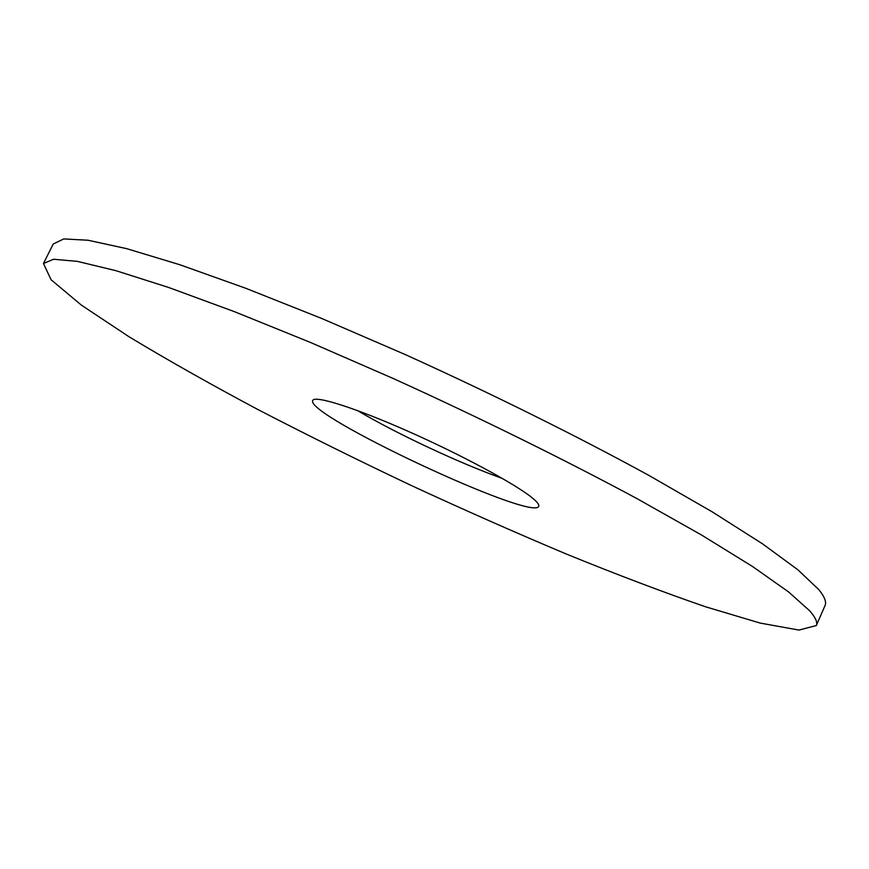 <?xml version="1.0" encoding="UTF-8"?>
<svg xmlns="http://www.w3.org/2000/svg" width="869" height="869" viewBox="0 0 869 869"><rect width="100%" height="100%" fill="white"/><g stroke="black" fill="none" stroke-linecap="round" stroke-linejoin="round"><path stroke-width="1.3" d="M502.336 478.417C459.701 463.286 396.394 433.631 357.474 410.559M531.904 497.6C537.161 501.837 539.432 504.737 538.726 506.279C533.512 522.128 303.944 414.589 312.775 400.435C314.687 395.123 354.411 407.55 407.409 430.981C460.331 454.335 514.709 483.631 531.904 497.6M809.647 610.777L788.476 591.854L752.413 566.425L701.533 535.011L637.107 498.687C564.687 459.723 479.569 417.717 393.69 378.71L310.602 342.505L234.326 311.623L168.564 287.443L115.859 270.661L77.471 261.395L53.563 259.255L43.45 263.535L51.119 279.775L81.306 305.073L128.818 336.629C167.293 359.885 210.385 384.217 258.082 409.625C307.365 435.152 358.267 460.374 410.798 485.271C463.557 509.69 515.523 532.654 566.675 554.172C616.729 574.561 663.004 592.093 705.509 606.768L760.158 623.073L798.926 630.068L816.306 625.561C817.762 622.41 815.546 617.479 809.647 610.777M816.306 625.561L825.039 605.574C826.647 602.065 824.594 596.775 818.87 589.714L798.1 569.966L762.439 543.777L711.961 511.7L647.905 474.854C575.81 435.478 490.931 393.342 405.139 354.519L322.062 318.619L245.699 288.247L179.742 264.708L126.755 248.675L88.019 240.235L63.73 238.932L53.215 244.037L43.45 263.535"/></g></svg>
